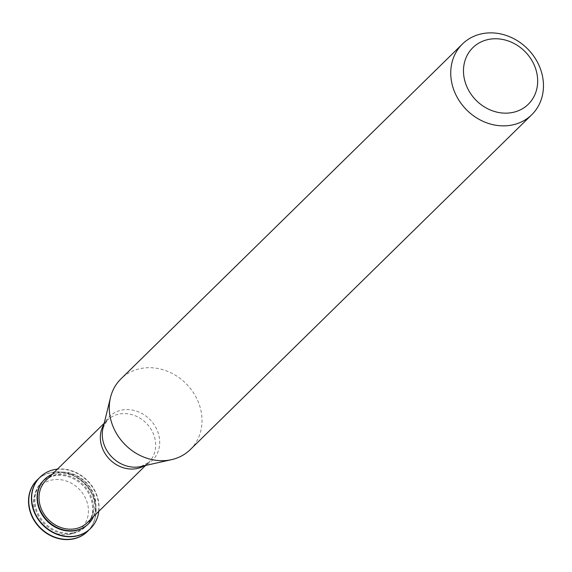 <?xml version="1.0" encoding="UTF-8"?>
<svg xmlns="http://www.w3.org/2000/svg" width="572" height="572" viewBox="0 0 572 572"><rect width="100%" height="100%" fill="white"/><g stroke="black" fill="none" stroke-linecap="round" stroke-linejoin="round"><path stroke-width="0.43" stroke-dasharray="2.86 2.15" d="M69.813 534.248A29.429 25.64 45.6 0 0 79.022 488.988A29.429 25.64 45.6 0 0 33.848 498.126A29.429 25.64 45.6 0 0 69.813 534.248M87.53 531.395A35.986 31.346 45.6 0 0 84.599 483.876A35.986 31.346 45.6 0 0 37.144 480.015M88.932 529.929A35.986 31.346 45.6 0 0 84.842 483.633A35.986 31.346 45.6 0 0 38.639 478.642M72.887 533.419A31.217 27.199 45.6 0 0 85.278 526.926A31.217 27.199 45.6 0 0 82.84 485.599A31.217 27.199 45.6 0 0 41.563 482.353A31.217 27.199 45.6 0 0 39.082 517.381A31.217 27.199 45.6 0 0 72.887 533.419M73.609 532.704A31.217 27.199 45.6 0 0 86 526.219A31.217 27.199 45.6 0 0 83.562 484.892A31.217 27.199 45.6 0 0 42.292 481.638A31.217 27.199 45.6 0 0 39.804 516.673A31.217 27.199 45.6 0 0 73.609 532.704M90.426 528.557A35.986 31.346 45.6 0 0 87.495 481.038A35.986 31.346 45.6 0 0 40.04 477.177M98.813 511.318A35.986 31.346 45.6 0 0 57.443 469.126M88.353 523.916A31.217 27.199 45.6 0 0 85.736 482.761A31.217 27.199 45.6 0 0 44.637 479.336M93.636 516.394A31.217 27.199 45.6 0 0 86.093 482.403A31.217 27.199 45.6 0 0 52.259 474.202M87.366 522.543A29.544 25.74 45.6 0 0 85.056 483.426A29.544 25.74 45.6 0 0 45.989 480.351M190.319 449.556A49.514 43.143 45.6 0 0 186.451 383.998A49.514 43.143 45.6 0 0 120.978 378.843M144.316 465.751A29.544 25.74 45.6 0 0 148.691 462.412A29.544 25.74 45.6 0 0 146.382 423.294A29.544 25.74 45.6 0 0 107.314 420.22A29.544 25.74 45.6 0 0 103.889 424.524M145.56 465.472L148.691 462.412L140.812 466.537A30.673 26.72 45.6 0 0 150.071 419.669A30.673 26.72 45.6 0 0 103.031 428.006L107.314 420.22L104.19 423.287M85.278 526.926L86 526.219M41.563 482.353L42.292 481.638"/><path stroke-width="0.86" d="M37.144 480.015A35.986 31.346 45.6 0 0 37.023 480.13A35.986 31.346 45.6 0 0 34.156 520.506A35.986 31.346 45.6 0 0 73.123 538.988A35.986 31.346 45.6 0 0 87.409 531.51A35.986 31.346 45.6 0 0 87.53 531.395M38.639 478.642A35.986 31.346 45.6 0 0 37.266 479.894A35.986 31.346 45.6 0 0 34.399 520.27A35.986 31.346 45.6 0 0 73.366 538.752A35.986 31.346 45.6 0 0 87.652 531.274A35.986 31.346 45.6 0 0 88.932 529.929M40.04 477.177A35.986 31.346 45.6 0 0 39.918 477.291A35.986 31.346 45.6 0 0 37.051 517.667A35.986 31.346 45.6 0 0 76.019 536.157A35.986 31.346 45.6 0 0 90.304 528.678A35.986 31.346 45.6 0 0 90.426 528.557M57.443 469.126A35.986 31.346 45.6 0 0 40.162 477.055A35.986 31.346 45.6 0 0 37.294 517.431A35.986 31.346 45.6 0 0 76.255 535.914A35.986 31.346 45.6 0 0 90.548 528.442A35.986 31.346 45.6 0 0 98.813 511.318M44.637 479.336A31.217 27.199 45.6 0 0 44.459 479.515A31.217 27.199 45.6 0 0 41.971 514.543A31.217 27.199 45.6 0 0 75.776 530.58A31.217 27.199 45.6 0 0 88.174 524.095A31.217 27.199 45.6 0 0 88.353 523.916M52.259 474.202A31.217 27.199 45.6 0 0 44.823 479.157A31.217 27.199 45.6 0 0 42.335 514.185A31.217 27.199 45.6 0 0 76.14 530.223A31.217 27.199 45.6 0 0 88.531 523.737A31.217 27.199 45.6 0 0 93.636 516.394M104.19 423.287L45.989 480.351A29.544 25.74 45.6 0 0 43.636 513.506A29.544 25.74 45.6 0 0 75.633 528.685A29.544 25.74 45.6 0 0 87.366 522.543L145.56 465.472M462.433 44.015L120.978 378.843A49.514 43.143 45.6 0 0 110.503 397.461A49.514 43.143 45.6 0 0 124.517 444.065A49.514 43.143 45.6 0 0 170.656 459.845A49.514 43.143 45.6 0 0 171.5 459.666A49.514 43.143 45.6 0 0 190.319 449.556L531.774 114.722A49.514 43.143 45.6 0 0 527.906 49.163A49.514 43.143 45.6 0 0 462.433 44.015A49.514 43.143 45.6 0 0 458.494 99.578A49.514 43.143 45.6 0 0 512.112 125.011A49.514 43.143 45.6 0 0 531.774 114.722M512.583 112.477A39.611 34.513 45.6 0 0 524.974 51.551A39.611 34.513 45.6 0 0 464.171 63.857A39.611 34.513 45.6 0 0 512.583 112.477M103.889 424.524A29.544 25.74 45.6 0 0 106.728 455.97A29.544 25.74 45.6 0 0 136.958 468.547A29.544 25.74 45.6 0 0 144.316 465.751M110.503 397.461L103.031 428.006A30.673 26.72 45.6 0 0 111.712 456.871A30.673 26.72 45.6 0 0 140.29 466.652A30.673 26.72 45.6 0 0 140.812 466.537L171.5 459.666M88.174 524.095L88.531 523.737M44.459 479.515L44.823 479.157"/></g></svg>
